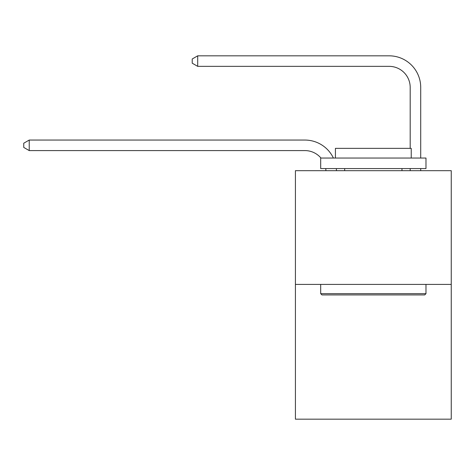 <?xml version="1.0" encoding="UTF-8"?>
<svg xmlns="http://www.w3.org/2000/svg" width="475" height="475" viewBox="0 0 475 475"><rect width="100%" height="100%" fill="white"/><g stroke="black" fill="none" stroke-linecap="round" stroke-linejoin="round"><path stroke-width="0.71" d="M451.25 284.4L451.25 170.679L295.414 170.679L295.414 419.176L451.25 419.176L451.25 284.4L295.414 284.4M325.927 170.679A21.06 21.06 0 0 0 325.725 168.572A21.06 21.06 0 0 1 325.927 170.679A21.06 21.06 0 0 0 325.725 168.572A21.06 21.06 0 0 1 325.927 170.679A21.06 21.06 0 0 0 325.725 168.572A21.06 21.06 0 0 1 325.927 170.679A21.06 21.06 0 0 0 325.725 168.572A21.06 21.06 0 0 1 325.927 170.679A21.06 21.06 0 0 0 325.725 168.572A21.06 21.06 0 0 1 325.927 170.679A21.06 21.06 0 0 0 325.725 168.572A21.06 21.06 0 0 1 325.927 170.679A21.06 21.06 0 0 0 325.725 168.572A21.06 21.06 0 0 1 325.927 170.679A21.06 21.06 0 0 0 325.725 168.572A21.06 21.06 0 0 1 325.927 170.679A21.06 21.06 0 0 0 325.725 168.572A21.06 21.06 0 0 1 325.927 170.679A21.06 21.06 0 0 0 325.725 168.572A21.06 21.06 0 0 1 325.927 170.679A21.06 21.06 0 0 0 325.725 168.572A21.06 21.06 0 0 1 325.927 170.679A21.06 21.06 0 0 0 325.725 168.572A21.06 21.06 0 0 1 325.927 170.679A21.06 21.06 0 0 0 325.725 168.572A21.06 21.06 0 0 1 325.927 170.679A21.06 21.06 0 0 0 325.725 168.572A21.06 21.06 0 0 1 325.927 170.679A21.06 21.06 0 0 0 325.725 168.572A21.06 21.06 0 0 1 325.927 170.679A21.06 21.06 0 0 0 325.725 168.572A21.06 21.06 0 0 1 325.927 170.679A21.06 21.06 0 0 0 325.725 168.572A21.06 21.06 0 0 1 325.927 170.679A21.06 21.06 0 0 0 325.725 168.572A21.06 21.06 0 0 1 325.927 170.679A21.06 21.06 0 0 0 325.725 168.572A21.06 21.06 0 0 1 325.927 170.679A21.06 21.06 0 0 0 325.725 168.572A21.06 21.06 0 0 1 325.927 170.679A21.06 21.06 0 0 0 325.725 168.572A21.06 21.06 0 0 1 325.927 170.679A21.06 21.06 0 0 0 325.725 168.572A21.06 21.06 0 0 1 325.927 170.679A21.06 21.06 0 0 0 325.725 168.572A21.06 21.06 0 0 1 325.927 170.679A21.06 21.06 0 0 0 325.725 168.572A21.06 21.06 0 0 1 325.927 170.679A21.06 21.06 0 0 0 325.725 168.572A21.06 21.06 0 0 1 325.927 170.679A21.06 21.06 0 0 0 325.725 168.572A21.06 21.06 0 0 1 325.927 170.679A21.06 21.06 0 0 0 325.725 168.572A21.06 21.06 0 0 1 325.927 170.679A21.06 21.06 0 0 0 325.725 168.572M320.963 158.044A21.06 21.06 0 0 0 304.891 150.587A21.06 21.06 0 0 1 320.963 158.044A21.06 21.06 0 0 0 304.891 150.587A21.06 21.06 0 0 1 320.963 158.044A21.06 21.06 0 0 0 304.891 150.587A21.06 21.06 0 0 1 320.963 158.044A21.06 21.06 0 0 0 304.891 150.587A21.06 21.06 0 0 1 320.963 158.044A21.06 21.06 0 0 0 304.891 150.587A21.06 21.06 0 0 1 320.963 158.044A21.06 21.06 0 0 0 304.891 150.587A21.06 21.06 0 0 1 320.963 158.044A21.06 21.06 0 0 0 304.891 150.587A21.06 21.06 0 0 1 320.963 158.044A21.06 21.06 0 0 0 304.891 150.587A21.06 21.06 0 0 1 320.963 158.044A21.06 21.06 0 0 0 304.891 150.587A21.06 21.06 0 0 1 320.963 158.044A21.06 21.06 0 0 0 304.891 150.587A21.06 21.06 0 0 1 320.963 158.044A21.06 21.06 0 0 0 304.891 150.587A21.06 21.06 0 0 1 320.963 158.044A21.06 21.06 0 0 0 304.891 150.587A21.06 21.06 0 0 1 320.963 158.044A21.06 21.06 0 0 0 304.891 150.587A21.06 21.06 0 0 1 320.963 158.044A21.06 21.06 0 0 0 304.891 150.587A21.06 21.06 0 0 1 320.963 158.044A21.06 21.06 0 0 0 304.891 150.587A21.06 21.06 0 0 1 320.963 158.044A21.06 21.06 0 0 0 304.891 150.587A21.06 21.06 0 0 1 320.963 158.044A21.06 21.06 0 0 0 304.891 150.587A21.06 21.06 0 0 1 320.963 158.044A21.06 21.06 0 0 0 304.891 150.587A21.06 21.06 0 0 1 320.963 158.044A21.06 21.06 0 0 0 304.891 150.587A21.06 21.06 0 0 1 320.963 158.044A21.06 21.06 0 0 0 304.891 150.587A21.06 21.06 0 0 1 320.963 158.044A21.06 21.06 0 0 0 304.891 150.587A21.06 21.06 0 0 1 320.963 158.044A21.06 21.06 0 0 0 304.891 150.587A21.06 21.06 0 0 1 320.963 158.044A21.06 21.06 0 0 0 304.891 150.587A21.06 21.06 0 0 1 320.963 158.044A21.06 21.06 0 0 0 304.891 150.587A21.06 21.06 0 0 1 320.963 158.044A21.06 21.06 0 0 0 304.891 150.587A21.06 21.06 0 0 1 320.963 158.044A21.06 21.06 0 0 0 304.891 150.587A21.06 21.06 0 0 1 320.963 158.044A21.06 21.06 0 0 0 304.891 150.587A21.06 21.06 0 0 1 320.963 158.044A21.06 21.06 0 0 0 304.891 150.587L29.224 150.587L23.75 147.428L23.75 143.218L29.224 140.06L304.891 140.06A31.588 31.588 0 0 1 333.397 158.044M410.186 148.354L410.186 87.412A21.06 21.06 0 0 0 389.126 66.352L197.701 66.352L192.221 63.193L192.221 58.983L197.701 55.824L389.126 55.824A31.588 31.588 0.4 0 1 420.713 87.412L420.713 158.044M29.224 140.06L304.891 140.06L29.224 140.06L304.891 140.06L29.224 140.06L304.891 140.06L29.224 140.06L304.891 140.06L29.224 140.06L304.891 140.06L29.224 140.06L304.891 140.06L29.224 140.06L304.891 140.06L29.224 140.06L304.891 140.06L29.224 140.06L304.891 140.06L29.224 140.06L304.891 140.06L29.224 140.06L304.891 140.06L29.224 140.06L304.891 140.06L29.224 140.06L304.891 140.06L29.224 140.06L304.891 140.06L29.224 140.06L304.891 140.06L29.224 140.06L304.891 140.06L29.224 140.06L304.891 140.06L29.224 140.06L304.891 140.06L29.224 140.06L304.891 140.06L29.224 140.06L304.891 140.06L29.224 140.06L304.891 140.06L29.224 140.06L304.891 140.06L29.224 140.06L304.891 140.06L29.224 140.06L304.891 140.06L29.224 140.06L304.891 140.06L29.224 140.06L304.891 140.06L29.224 140.06L304.891 140.06L29.224 140.06L29.224 150.587M410.186 87.412A21.06 21.06 -179.6 0 0 389.126 66.352A21.06 21.06 -179.6 0 1 410.186 87.412A21.06 21.06 -179.6 0 0 389.126 66.352A21.06 21.06 -179.6 0 1 410.186 87.412A21.06 21.06 -179.6 0 0 389.126 66.352A21.06 21.06 -179.6 0 1 410.186 87.412A21.06 21.06 -179.6 0 0 389.126 66.352A21.06 21.06 -179.6 0 1 410.186 87.412A21.06 21.06 -179.6 0 0 389.126 66.352A21.06 21.06 -179.6 0 1 410.186 87.412A21.06 21.06 -179.6 0 0 389.126 66.352A21.06 21.06 -179.6 0 1 410.186 87.412A21.06 21.06 -179.6 0 0 389.126 66.352A21.06 21.06 -179.6 0 1 410.186 87.412A21.06 21.06 -179.6 0 0 389.126 66.352A21.06 21.06 -179.6 0 1 410.186 87.412A21.06 21.06 -179.6 0 0 389.126 66.352A21.06 21.06 -179.6 0 1 410.186 87.412A21.06 21.06 -179.6 0 0 389.126 66.352A21.06 21.06 -179.6 0 1 410.186 87.412A21.06 21.06 -179.6 0 0 389.126 66.352A21.06 21.06 -179.6 0 1 410.186 87.412A21.06 21.06 -179.6 0 0 389.126 66.352A21.06 21.06 -179.6 0 1 410.186 87.412A21.06 21.06 -179.6 0 0 389.126 66.352A21.06 21.06 -179.6 0 1 410.186 87.412A21.06 21.06 -179.6 0 0 389.126 66.352A21.06 21.06 -179.6 0 1 410.186 87.412A21.06 21.06 -179.6 0 0 389.126 66.352A21.06 21.06 -179.6 0 1 410.186 87.412A21.06 21.06 -179.6 0 0 389.126 66.352A21.06 21.06 -179.6 0 1 410.186 87.412A21.06 21.06 -179.6 0 0 389.126 66.352A21.06 21.06 -179.6 0 1 410.186 87.412A21.06 21.06 -179.6 0 0 389.126 66.352A21.06 21.06 -179.6 0 1 410.186 87.412A21.06 21.06 -179.6 0 0 389.126 66.352A21.06 21.06 -179.6 0 1 410.186 87.412A21.06 21.06 -179.6 0 0 389.126 66.352A21.06 21.06 -179.6 0 1 410.186 87.412A21.06 21.06 -179.6 0 0 389.126 66.352A21.06 21.06 -179.6 0 1 410.186 87.412A21.06 21.06 -179.6 0 0 389.126 66.352A21.06 21.06 -179.6 0 1 410.186 87.412A21.06 21.06 -179.6 0 0 389.126 66.352A21.06 21.06 -179.6 0 1 410.186 87.412A21.06 21.06 -179.6 0 0 389.126 66.352A21.06 21.06 -179.6 0 1 410.186 87.412A21.06 21.06 -179.6 0 0 389.126 66.352A21.06 21.06 -179.6 0 1 410.186 87.412A21.06 21.06 -179.6 0 0 389.126 66.352A21.06 21.06 -179.6 0 1 410.186 87.412A21.06 21.06 -179.6 0 0 389.126 66.352A21.06 21.06 -179.6 0 1 410.186 87.412M424.715 294.928L321.949 294.928L320.684 293.663L425.98 293.663L424.715 294.928M320.684 158.044L425.98 158.044L425.98 168.572L320.684 168.572L320.684 158.044M411.237 158.044L411.237 148.354L335.427 148.354L335.427 158.044M320.684 284.4L320.684 293.663M425.98 284.4L425.98 293.663M344.69 168.572L344.69 170.679M401.969 168.572L401.969 170.679M336.33 168.572A31.588 31.588 0 0 1 336.46 170.679M420.713 168.572L420.713 170.679M410.186 170.679L410.186 168.572M197.701 55.824L197.701 66.352"/></g></svg>
